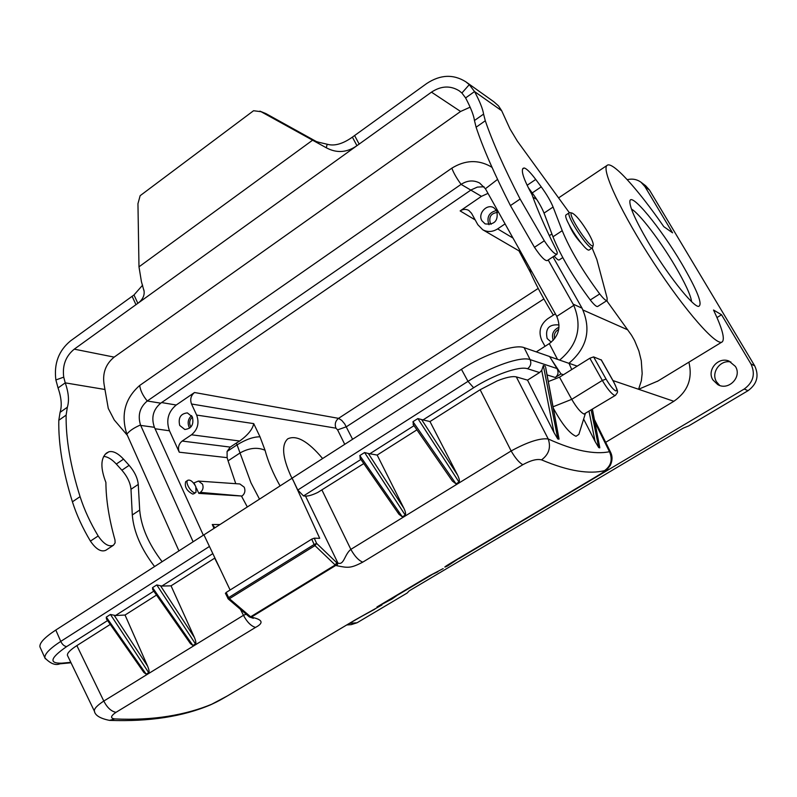 <?xml version="1.0" encoding="UTF-8"?>
<svg xmlns="http://www.w3.org/2000/svg" width="797" height="797" viewBox="0 0 797 797"><rect width="100%" height="100%" fill="white"/><g stroke="black" fill="none" stroke-linecap="round" stroke-linejoin="round"><path stroke-width="1.2" d="M606.716 300.718L631.513 335.188L634.561 340.528L638.875 350.969L641.276 360.682L642.173 373.524L641.376 380.697L638.586 389.275L673.863 401.289L605.68 442.315M712.897 379.92L717.738 384.592C728.478 391.118 742.346 376.891 735.382 366.401L728.996 361.071C718.177 356.458 706.521 370.177 712.897 379.92M367.178 613.202L347.422 624.549M397.992 594.881L431.815 574.767M458.972 558.627L744.229 389.026C753.364 382.311 755.606 373.932 750.933 363.91L721.544 314.755L716.971 317.575M673.863 401.289C687.811 391.556 692.812 378.515 688.887 362.177M721.544 314.755L713.524 310.013C722.162 328.264 725.081 338.874 722.261 341.853C716.902 346.984 685.131 310.999 653.55 262.542C621.899 214.144 601.068 169.592 607.035 165.437C611.996 160.466 637.49 188.61 663.781 226.637L672.568 232.834L644.922 186.588L641.067 182.284L645.66 185.771L649.485 190.055L754.679 365.813C759.302 375.746 757.09 384.034 748.034 390.689L688.698 425.917L683.278 428.109L409.17 590.886L407.177 593.018L357.066 622.766L351.298 624.619L346.705 624.978M657.973 380.996L638.586 389.275L612.963 380.558M627.239 179.664C632.38 178.458 636.992 179.325 641.067 182.284M719.661 385.429L716.583 381.883C710.645 372.757 720.149 359.487 730.899 361.977M647.782 241.461C666.202 272.933 692.284 306.168 698.421 306.427C703.163 305.151 697.574 290.845 681.664 263.528C660.554 227.643 630.367 190.981 629.849 201.432C629.7 207.29 635.677 220.63 647.782 241.461M155.066 428.746L169.472 430.788C165.846 420.427 168.097 411.83 176.217 405.015L194.518 392.513C190.872 395.561 189.875 399.387 191.509 403.989L196.66 415.078C199.469 423.018 197.746 429.593 191.489 434.793L239.728 441.02C248.036 434.923 252.699 429.115 253.715 423.615L196.66 415.078M293.724 481.518L290.756 475.779C282.377 457.01 281.391 444.696 287.777 438.828C296.524 434.714 308.13 441.289 322.616 458.544M280.076 485.921C273.082 473.468 268.071 461.573 265.042 450.255L260.011 436.836C253.635 436.716 245.994 439.386 237.078 444.846L240.027 452.965L228.072 460.845L227.135 457.657L227.085 451.461L237.078 444.846L236.261 443.112L239.728 441.02M228.072 460.845L235.763 483.679M195.106 485.253L194.02 482.872L198.433 481.079L239.877 483.968L244.241 487.206C245.576 490.813 244.838 493.761 242.029 496.053L200.346 492.387L198.822 493.383L242.029 496.053M241.601 496.332L247.329 506.972M265.042 450.255C257.451 446.987 249.112 447.884 240.027 452.965L250.985 482.843L259.503 499.141M219.962 524.556L212.271 524.526L214.024 528.371M212.271 524.526L214.971 527.763M185.791 481.617L185.671 481.697C184.366 486.778 186.707 490.902 192.685 494.07L193.88 493.761M196.341 487.963L198.822 493.383M169.472 430.788L179.255 452.198L227.135 457.657M512.999 238.064L497.637 228.888C492.596 232.027 487.634 232.325 482.773 229.775L477.831 224.704L471.525 213.277L468.795 210.438C465.966 208.894 463.077 209.053 460.138 210.916L481.438 196.351L488.013 193.372M194.518 392.513L338.526 418.345L341.754 420.388L344.712 423.934L352.593 439.277M545.038 346.316L541.88 340.618C538.184 331.99 540.117 324.698 547.678 318.76L555.37 313.829M520.62 251.693L519.614 251.214M497.637 228.888L505.079 223.887M496.76 210.707L493.761 207.708C486.788 203.404 477.503 213.676 481.916 220.759L485.094 223.877C494.668 225.043 498.553 220.649 496.76 210.707M559.036 325.156L558.498 324.907C548.854 324.21 545.068 328.733 547.15 338.496L551.255 342.202M553.218 340.369C551.305 334.322 553.228 329.948 559.006 327.248M558.747 329.39C555.011 331.472 553.636 334.581 554.632 338.715M488.999 224.704L488.76 224.316C486.539 216.943 489.169 212.331 496.631 210.478M497.487 212.43C491.032 213.257 488.641 216.864 490.334 223.25L491.091 224.326M691.617 301.655C690.601 294.9 685.051 282.935 674.959 265.78C660.046 240.485 639.184 213.168 631.473 209.113M236.261 443.112L230.243 447.097L182.164 441.06L191.489 434.793M182.164 441.06C178.648 443.979 177.671 447.695 179.255 452.198M192.356 416.891L187.355 412.886C180.58 413.683 178.04 417.877 179.714 425.449L184.834 429.493C191.549 428.617 194.06 424.412 192.356 416.891M227.085 451.461L230.243 447.097M189.726 428.109L188.939 426.764C187.355 422.38 188.251 418.664 191.619 415.626M192.436 417.07C189.746 419.451 189.028 422.38 190.284 425.857L190.931 426.963M198.433 481.079L202.508 484.118C203.693 487.485 202.976 490.245 200.346 492.387M203.345 535.205L154.409 427.302C151.031 417.628 153.144 409.578 160.725 403.172L471.107 189.905L477.373 187.096L484.028 186.757M178.936 550.896L126.843 434.166C129.473 430.818 134.035 427.75 140.511 424.97C137.552 415.277 139.804 407.287 147.266 401.001L461.094 184.366C467.421 180.321 473.597 179.883 479.645 183.041L485.413 188.74L556.784 316.379C561.218 327.208 558.727 336.274 549.322 343.597L536.281 351.885M126.843 434.166C120.696 414.639 124.98 398.41 139.694 385.459L451.839 168.167C465.05 160.058 477.921 159.48 490.474 166.414L492.068 167.46M548.197 259.981L573.123 304.125L582.049 308.18L552.979 256.843M568.879 363.312C587.16 347.861 591.553 329.48 582.049 308.18M559.624 360.095C577.765 344.912 582.487 326.66 573.79 305.361L573.123 304.125M193.123 541.781L140.7 425.419L154.409 427.302M569.277 225.113C572.126 231.778 576.042 237.735 581.033 242.975M592.39 247.857L589.352 249.84C586.403 253.765 561.985 216.943 566.149 214.841L566.278 214.752M570.074 212.64L569.287 212.749C565.173 214.821 589.611 251.673 592.51 247.777L593.197 245.177M588.316 232.943C591.683 238.841 593.327 242.826 593.257 244.908C592.689 252.908 565.203 211.474 572.156 213.078C576.092 215.09 581.481 221.705 588.316 232.943M127.321 435.282L114.25 419.959L108.272 408.433L104.248 385.379C102.165 373.663 105.473 364.249 114.16 357.126L460.596 111.47L470.13 107.177M556.884 254.283L547.25 260.609C544.889 260.938 540.625 256.504 534.468 247.299L510.429 205.586C494.548 174.413 483.102 148.292 476.108 127.211L474.464 120.516C473.767 115.356 470.818 107.834 465.607 97.921L461.901 93.02L459.202 90.808C450.325 85.369 441.09 85.817 431.476 92.153L356.946 145.682C346.914 152.675 336.693 153.373 326.282 147.764L261.057 111.7L253.566 110.733L140.142 195.693L137.951 203.703L138.987 266.836L141.438 281.74L144.108 291.284C144.556 295.866 142.474 299.881 137.851 303.318L74.26 349.156C65.743 356.12 62.236 365.454 63.73 377.14L65.234 382.859C68.642 392.652 69.349 400.771 67.346 407.237L66.131 415.127C65.743 438.669 70.385 465.846 80.069 496.641C84.263 509.691 90.3 522.812 98.17 535.982C103.759 544.112 108.86 547.2 113.483 545.238L115.097 542.906L114.987 539.997C109.01 518.727 105.981 499.55 105.901 482.454C100.402 468.148 100.581 458.365 106.429 453.114L108.82 451.809C112.985 450.713 117.896 453.154 123.545 459.142L129.124 465.338C134.583 471.685 137.622 478.051 138.26 484.427L139.694 510.08C141.149 526.817 148.621 544.032 162.12 561.706M103.67 456.432C107.605 456.671 111.819 459.211 116.312 464.043L121.891 470.22C127.351 476.546 130.379 482.902 130.987 489.288L132.292 514.962C133.677 531.719 141.109 548.914 154.588 566.537M104.636 389.434L65.234 382.859L58.061 387.96C61.439 397.753 62.106 405.882 60.074 412.358L58.809 420.268C58.301 443.849 62.833 471.027 72.417 501.811C76.572 514.862 82.579 527.963 90.42 541.103C95.999 549.213 101.109 552.281 105.772 550.299L113.204 545.427M465.607 97.921L474.554 91.555L469.274 84.661L465.886 81.842C453.354 73.982 440.283 74.549 426.664 83.555L352.384 137.134L356.946 145.682L137.851 303.318L133.986 294.96L70.584 340.847C58.709 350.6 53.807 363.631 55.88 379.95L58.061 387.96M142.613 285.177L133.986 294.96M316.728 141.756L265.809 113.543L259.872 111.142M138.987 266.836L312.544 140.232L315.174 141.228M352.384 137.134C342.78 143.948 334.371 146.319 327.178 144.237L318.84 142.294M592.121 248.026L596.843 259.513L607.135 298.138L607.095 300.479C605.969 300.977 603.508 298.795 599.723 293.944C582.627 270.97 570.124 249.879 562.224 230.682L553.088 207.041C550.647 201.083 546.692 194.348 541.233 186.847L535.733 179.445C530.264 172.202 526.379 168.386 524.087 167.988L522.991 168.376C520.949 171.166 523.958 179.933 532.017 194.677C537.527 210.169 545.616 228.57 556.256 249.889L557.272 252.589L557.003 254.203C554.702 254.492 550.468 250.029 544.291 240.794L520.112 199.041C504.073 167.868 492.466 141.776 485.293 120.765L483.58 114.101C482.813 108.98 479.804 101.468 474.554 91.555L501.692 110.743L509.99 128.915L517.412 141.218L569.337 212.709M607.005 300.539L597.72 306.447C596.564 306.965 594.084 304.813 590.278 299.971C573.182 277.087 560.749 256.026 552.979 236.799L544.032 213.098C541.631 207.12 537.706 200.406 532.237 192.924L528.242 187.574M465.886 81.842L493.851 101.767L498.484 105.862L501.692 110.743M195.813 486.618L195.992 492.377C192.804 495.136 184.256 482.424 187.853 480.252C190.423 479.545 193.073 481.667 195.813 486.618M562.762 257.59L559.195 259.922C558.418 260.37 556.724 259.085 554.144 256.076M583.633 419.073L595.11 441.498L598.736 447.605L599.762 447.854L599.583 446.968M553.038 406.789L571.738 399.337L559.514 377.19L589.85 358.232L593.606 356.897L606.079 379.083C609.934 385.599 613.152 389.534 615.752 390.909C617.595 390.988 616.848 387.89 613.481 381.624L613.64 381.893M601.307 360.015L593.606 356.897M549.661 356.618L569.008 363.362L569.985 365.554L569.088 363.312L577.207 366.132M360.911 459.441L303.518 495.943L297.789 490.035L293.326 480.661L319.717 538.334L314.247 538.174L311.717 539.141L314.148 544.481L316.638 543.405L314.954 545.606L314.148 544.481L228.629 597.611L229.426 598.716L228.321 598.965M249.361 616.918L228.271 598.965L227.822 598.368L228.629 597.611L226.179 592.44L225.69 593.347M230.104 589.989L203.932 534.857L292.14 478.16L293.326 480.661M205.098 537.298L203.932 534.857M45.29 658.76L39.94 646.895C39.322 643.02 44.602 637.401 55.8 630.038L203.883 534.857M39.94 646.895L40.328 647.762M153.791 591.175L115.505 615.523L125.039 615.035L147.644 666.222C149.109 669.908 149.457 672.05 148.69 672.648L146.2 674.172L143.849 672.439L142.195 669.58M115.505 615.523L110.444 614.477L106.29 617.117L106.439 618.95L107.256 619.628M188.789 640.868L190.403 643.597L192.914 645.48L195.474 643.906C196.261 643.299 195.903 641.137 194.388 637.421L171.046 585.835L161.831 586.064L156.79 584.938L152.536 587.648L152.675 589.591L153.442 590.238M125.039 615.035L156.511 595.07M171.046 585.835L214.682 558.159L220.231 569.188M246.173 614.198L243.454 615.314C247.07 622.068 251.085 626.103 255.508 627.418C263.757 623.075 262.771 619.757 252.569 617.456L250.876 617.336M226.179 592.44L311.717 539.141M416.911 429.842L377.17 455.067L403.91 508.317L368.324 453.493L364.588 452.527L359.816 455.565L360.433 458.514M368.324 453.493L377.17 455.067M458.992 482.065C459.809 481.099 459.361 478.808 457.637 475.211L421.623 419.581L417.877 418.564L458.992 482.065L456.043 483.879L452.377 481.039L451.202 479.176M417.877 418.564L412.966 421.693L413.504 424.751M421.623 419.581L429.981 421.553L457.637 475.211M594.941 422.33L609.476 451.72C602.243 453.224 593.556 452.985 583.414 451.012C573.262 449.02 561.536 445.015 548.226 438.978C551.116 447.456 548.884 454.42 541.532 459.869C537.019 458.723 530.772 460.337 522.812 464.721C519.166 462.649 515.27 458.066 511.136 450.963C527.704 441.927 540.067 437.932 548.226 438.978L516.317 376.901C512.481 375.995 506.085 377.33 497.149 380.906L480.143 389.733L429.981 421.553M516.317 376.901L527.524 380.129L553.945 432.452L557.78 438.958L558.996 439.187L558.777 438.041M557.83 438.978L543.335 365.524L541.711 370.386L539.569 372.538L527.524 380.129M558.996 439.187L545.796 368.543M560.968 373.913L555.25 377.489C558.239 375.178 558.817 372.189 556.983 368.523L551.165 359.068L560.968 373.913L563.459 374.729M559.514 377.19L548.326 381.574M297.789 490.035L467.988 381.355C490.952 366.461 521.158 356.03 530.115 359.606C531.549 363.273 530.682 366.321 527.544 368.742C519.694 365.763 493.552 374.879 473.627 387.75L467.988 381.355L461.443 369.31C484.516 354.247 514.992 343.846 524.107 347.641L549.601 356.518L551.165 359.068M461.443 369.31L292.13 478.14M569.985 365.554L571.738 369.549M601.287 359.845L613.63 381.733C619.08 393.409 617.894 391.506 615.483 395.322L614.557 395.382C611.269 393.668 607.194 388.687 602.323 380.448L571.738 399.337C576.53 407.546 580.634 412.447 584.052 414.051L615.384 395.382M578.851 434.385L576.022 436.298C569.606 433.538 562.094 424.263 553.507 408.482M443.172 568.6L429.424 575.773L376.961 606.965L392.204 598.886M437.942 571.718L429.424 575.773M451.929 562.393L596.804 476.267L451.929 562.393C444.288 567.016 442.793 568.221 447.456 566.009L448.641 564.406M447.456 566.009L460.995 557.023M381.932 604.993L355.313 619.847L374.959 609.097M227.534 695.841C221.417 699.338 219.693 700.603 210.816 704.717L227.534 695.841L355.621 619.677M67.655 655.821L94.375 711.133C93.976 708.822 97.114 705.465 103.799 701.051C107.157 707.626 111.221 711.392 115.993 712.339C110.564 716.065 110.145 718.266 114.748 718.934L109.508 720.378C100.133 718.486 95.092 715.387 94.375 711.113L94.604 711.591M67.436 655.363C67.058 653.171 70.206 649.914 76.861 645.6L110.265 624.41M252.5 617.496L253.356 618.303L249.411 616.958L251.274 617.157M303.518 495.943L305.53 496.103L337.918 563.081L336.742 562.722L335.826 565.402L335.198 564.993L336.742 562.722L316.638 543.405L314.247 538.174M337.041 565.77L337.918 563.081C344.135 565.452 344.374 554.553 350.849 549.372C354.675 556.266 358.65 560.52 362.774 562.134C350.7 568.4 348.159 567.982 337.071 565.78L335.826 565.402L251.284 617.157L249.64 617.057M305.53 496.103C308.499 496.172 312.603 494.947 317.844 492.407L363.781 463.565M364.588 452.527L405.215 515.091L402.346 516.854L398.938 514.234L397.653 512.172M405.215 515.091C406.012 514.145 405.583 511.883 403.91 508.317M596.794 476.267C607.752 469.403 606.148 470.758 610.303 465.378C612.485 460.696 612.594 456.352 610.622 452.357L609.466 451.72C612.803 459.47 611.169 465.767 604.554 470.638C605.879 470.489 603.229 472.402 596.604 476.367M350.192 623.294L357.066 622.766M748.034 390.689L744.229 389.026M750.933 363.91L754.679 365.813M649.485 190.055L644.922 186.588M627.787 329.868L583.035 310.033M532.944 197.257L536.67 199.32M344.732 444.327L337.589 429.882L346.376 426.764L543.883 298.945M191.509 403.989L335.955 428.178L337.589 429.882M253.715 423.615L260.011 436.836M176.217 405.015L161.602 402.565M335.955 428.178C334.521 424.243 335.378 420.965 338.526 418.355L538.204 288.424M460.138 210.916L475.191 219.922M451.839 168.167C453.623 172.989 456.701 178.389 461.094 184.366L481.438 196.351M529.995 268.45L530.692 272.992M524.575 260.918L524.456 258.537M147.286 400.991L160.725 403.172M139.694 385.459C140.342 390.45 142.862 395.631 147.266 401.001M497.547 179.405L485.413 188.74M573.79 305.361L556.784 316.379M557.511 359.357L549.302 343.607M139.694 510.08L132.292 514.962M138.26 484.427L130.987 489.288M129.124 465.338L121.891 470.22M123.545 459.142L116.312 464.043M108.82 451.809L105.114 454.34M98.17 535.982L90.42 541.103M80.069 496.641L72.417 501.811M66.131 415.127L58.809 420.268M67.346 407.237L60.074 412.358M63.73 377.14L56.029 379.9M135.998 304.733L132.143 296.374M261.057 111.7L265.809 113.543M326.282 147.764L327.178 144.237M359.198 144.157L354.625 135.61M461.901 93.02L469.274 84.661M474.464 120.516L483.58 114.101M476.108 127.211L485.293 120.765M510.429 205.586L520.112 199.041M534.468 247.299L544.291 240.794M522.543 169.044L524.087 167.988M527.126 185.283L535.733 179.445M532.237 192.924L541.233 186.847M544.032 213.098L553.088 207.041M552.979 236.799L562.224 230.682M590.278 299.971L599.723 293.944M431.476 92.153L460.596 111.47M74.26 349.156L114.16 357.126M589.063 411.491L595.11 441.498M598.736 447.605L591.185 410.186M592.38 409.459L599.762 447.854M314.954 545.606L229.426 598.716L250.627 616.788L335.198 564.993L314.954 545.606M55.8 630.038L60.761 641.406L209.442 546.453M61.787 663.174L59.934 663.821C55.501 665.654 50.5 663.692 44.921 657.943C44.343 654.188 49.623 648.678 60.761 641.406C62.405 644.683 64.408 646.387 66.759 646.526C50.221 657.963 48.557 663.512 61.787 663.174L70.803 662.337M146.2 674.172L106.29 617.117M194.388 637.421L160.496 585.755M156.79 584.938L195.474 643.906M192.914 645.48L152.536 587.648M147.644 666.222L114.13 615.254M110.444 614.477L148.69 672.648M212.839 553.616L161.831 586.064M107.575 620.564L66.759 646.526M240.435 609.316L243.454 615.314L103.799 701.051L76.861 645.6M414.012 425.658L369.489 453.981M456.043 483.879L412.966 421.693M539.569 372.538L527.544 368.742M473.627 387.75L422.729 420.119M541.711 370.386L553.945 432.452M545.357 366.192L543.335 365.524M555.25 377.489L547.081 374.919M524.107 347.641L530.115 359.606L556.983 368.523M589.85 358.232L602.323 380.448L606.079 379.083M613.481 381.624L601.137 359.726M227.175 696.04L355.313 619.847M114.748 718.934C134.085 719.771 151.858 718.884 168.077 716.274C184.296 713.654 199.011 709.579 212.201 704.04M115.993 712.339L255.508 627.418M252.569 617.456L251.284 617.157M480.143 389.733L511.136 450.963L350.849 549.372L321.978 490.085M402.346 516.854L359.816 455.565M522.812 464.721L362.774 562.134M604.554 470.638C597.112 472.511 588.176 472.631 577.735 470.987C567.295 469.333 555.23 465.627 541.532 459.869M657.316 381.404L721.952 342.033M558.577 197.905L607.035 165.437M530.463 190.553L529.477 189.995M518.927 250.816L530.513 272.584C536.421 285.715 544.042 299.891 553.377 315.104M482.743 229.755L519.833 251.344M490.474 166.364L491.998 167.3M566.149 214.841L569.287 212.749M572.156 213.078L569.965 212.61M144.098 291.284L143.908 289.969M314.945 141.139L318.92 142.304M187.853 480.252L185.711 481.677M195.883 492.446L193.721 493.861M551.903 233.959L549.322 235.663M599.792 447.615L592.46 409.409M228.261 598.936L225.382 593.237M59.934 663.821L71.023 662.785M143.849 672.439L106.479 619M190.403 643.597L152.715 589.641M452.377 481.039L413.075 424.303M559.036 438.868L545.656 367.278M585.267 413.812L578.951 434.136M377.579 606.627L429.374 575.823M400.253 593.137L392.194 598.896M452.198 562.254L446.36 565.84M210.806 704.727C183.021 716.573 149.258 721.793 109.508 720.388M398.938 514.234L359.945 458.036M610.641 452.357L594.393 419.521"/></g></svg>
